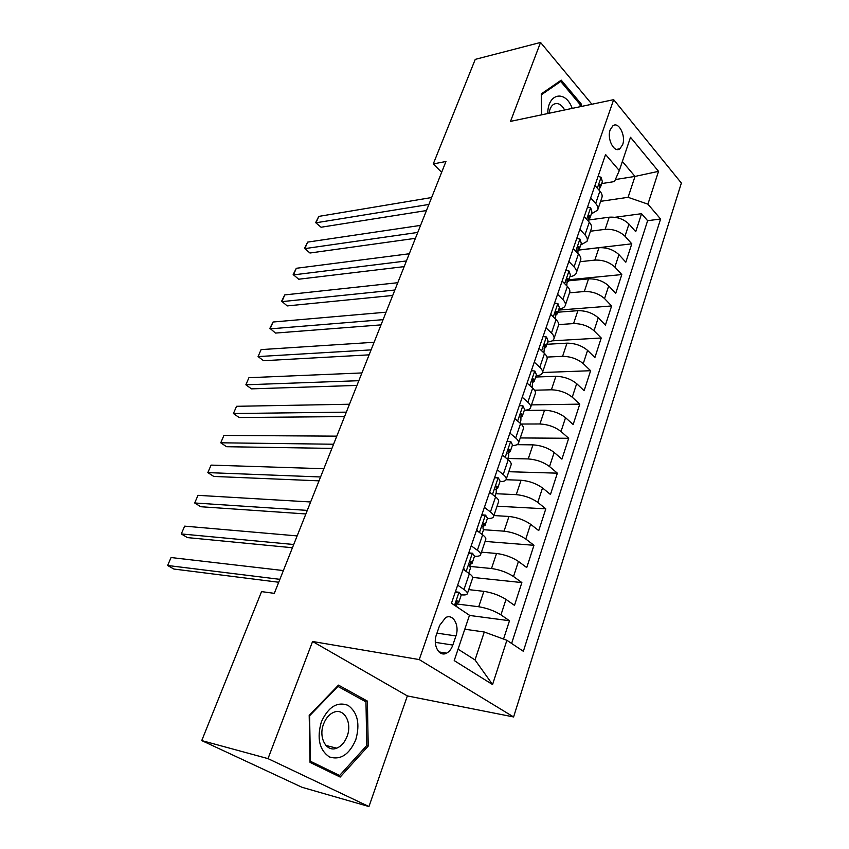 <?xml version="1.0" encoding="UTF-8"?>
<svg xmlns="http://www.w3.org/2000/svg" width="849" height="849" viewBox="0 0 849 849"><rect width="100%" height="100%" fill="white"/><g stroke="black" fill="none" stroke-linecap="round" stroke-linejoin="round"><path stroke-width="1.27" d="M610.198 129.791C606.674 138.822 614.167 153.382 619.866 148.787L622.635 144.712C626.084 135.744 618.677 121.184 612.904 125.801L610.198 129.791M513.592 716.949L681.376 183.055L613.668 99.662L419.236 659.577L513.592 716.949L407.35 695.915L312.581 641.494L268.008 758.624L368.954 806.55L407.35 695.915M368.954 806.55L301.979 787.278L201.744 740.583L268.008 758.624M503.542 639.064L509.496 620.736L469.433 615.429M468.733 589.62L483.866 591.35C492.133 592.634 499.509 595.319 506.004 599.415L514.483 605.369L521.87 582.584L472.723 577.416M481.457 552.168L496.548 553.474C504.784 554.567 512.085 557.209 518.452 561.422L526.741 567.578L533.968 545.302L485.108 541.429M493.895 515.545L508.954 516.457C517.158 517.359 524.374 519.959 530.614 524.279L538.733 530.614L545.801 508.838L497.068 506.195M506.057 479.727L521.074 480.258C529.245 480.98 536.388 483.548 542.522 487.952L550.46 494.479L557.369 473.169L508.784 471.715M517.009 444.674L532.939 444.855C541.068 445.396 548.146 447.922 554.153 452.432L561.932 459.129L568.692 438.275L520.257 437.946M524.258 410.46L544.538 410.216C552.635 410.598 559.64 413.081 565.54 417.687L573.149 424.532L579.771 404.135L531.485 404.888M535.666 377.02L555.893 376.319C563.959 376.542 570.889 378.994 576.673 383.674L584.133 390.678L590.617 370.716L542.479 372.509M546.852 344.28L567.005 343.155C575.038 343.219 581.894 345.628 587.582 350.393L594.894 357.546L601.23 337.987L552.105 340.852M557.793 312.22L577.882 310.67C585.874 310.596 592.666 312.973 598.248 317.813L605.422 325.093L611.63 305.948L558.515 310.108M568.512 280.817L588.537 278.875C596.497 278.652 603.215 280.998 608.701 285.901L615.727 293.319L621.808 274.567L568.883 279.746M578.795 250.073L598.98 247.717C606.897 247.367 613.551 249.68 618.942 254.658L625.83 262.192L631.783 243.822L578.859 249.999M201.744 740.583L261.556 591.615L274.312 593.345L445.958 161.49L433.277 163.921L441.65 172.336M452.825 645.07L455.924 635.943C459.818 625.533 453.09 613.339 445.672 617.584L439.623 625.426L436.439 634.649C432.47 645.134 439.209 657.306 446.574 653.157C449.344 651.692 451.435 649.007 452.825 645.07L435.325 642.353M601.708 183.586L614.485 181.569L619.292 170.596L605.581 154.518L451.466 603.225L469.486 615.27L454.215 660.607L492.569 684.559L506.885 640.284L523.355 651.3L660.596 219.01L647.914 204.153L628.09 197.318L634.999 176.422L622.37 161.459M619.292 170.596L630.51 137.283L658.527 171.339L647.914 204.153M590.48 231.215L605.135 229.336C613.031 228.912 619.643 231.204 624.981 236.213L631.783 243.822M588.803 219.976L609.2 217.206L605.135 229.336M580.122 261.704L594.831 260.102C602.758 259.805 609.444 262.129 614.867 267.074L621.808 274.567M569.552 292.831L584.303 291.515C592.273 291.345 599.023 293.712 604.552 298.583L611.63 305.948M558.653 324.605L573.563 323.586C581.565 323.565 588.378 325.952 594.013 330.76L601.23 337.987M547.011 357.079L562.59 356.336C570.634 356.463 577.522 358.894 583.242 363.627L590.617 370.716M534.552 390.222L551.383 389.797C559.459 390.073 566.41 392.546 572.247 397.194L579.771 404.135M521.106 424.033L539.932 423.98C548.04 424.426 555.066 426.93 561.009 431.494L568.692 438.275M507.861 458.492L528.227 458.927C536.377 459.532 543.477 462.079 549.526 466.547L557.369 473.169M495.837 493.715L516.256 494.638C524.438 495.434 531.623 498.013 537.788 502.385L545.801 508.838M483.548 529.712L504.03 531.166C512.244 532.143 519.492 534.764 525.786 539.03L533.968 545.302M469.773 566.4L491.507 568.522C499.764 569.69 507.097 572.353 513.507 576.513L521.87 582.584M455.892 603.872L478.709 606.738C486.986 608.107 494.405 610.813 500.942 614.867L509.496 620.736M511.629 643.457L647.617 220.698L641.557 213.693L614.941 217.291M609.2 217.206C617.074 216.728 623.665 219.01 628.96 224.051L635.721 231.703L641.557 213.693M463.119 569.286L469.38 573.691C472.023 575.58 473.105 577.076 472.617 578.18L467.396 593.568M457.675 585.152L463.989 589.482C466.653 591.35 467.757 592.814 467.29 593.865C466.685 594.862 464.69 595.181 461.304 594.82M471.195 545.79L477.371 550.269C479.972 552.2 481.022 553.75 480.523 554.917C479.876 556.031 477.87 556.456 474.506 556.201L472.511 553.24L468.563 553.452M480.63 554.588L485.724 539.593C486.244 538.383 485.214 536.801 482.635 534.838L476.512 530.307M484.397 507.341L490.435 511.968C492.982 513.963 493.98 515.598 493.449 516.871C492.77 518.092 490.754 518.622 487.39 518.452M493.566 516.51L498.533 501.897C499.085 500.581 498.098 498.915 495.572 496.898L489.597 492.218M497.291 469.784L503.202 474.538C505.696 476.597 506.651 478.305 506.078 479.685C505.367 481.012 503.34 481.638 499.976 481.563M506.206 479.303L511.045 465.05C511.639 463.628 510.695 461.888 508.222 459.808L502.375 455.011M509.899 433.086L515.683 437.967C518.113 440.069 519.026 441.862 518.421 443.337C517.688 444.77 515.64 445.492 512.297 445.502M518.559 442.934L523.281 429.032C523.897 427.514 523.005 425.699 520.586 423.566L514.865 418.642M522.22 397.215L527.876 402.214C530.254 404.368 531.134 406.236 530.498 407.807C529.723 409.324 527.675 410.141 524.332 410.226M530.636 407.371L535.252 393.809C535.899 392.206 535.04 390.307 532.673 388.131L527.07 383.09M534.265 362.141L539.805 367.246C542.129 369.453 542.967 371.395 542.299 373.051C541.503 374.664 539.444 375.555 536.112 375.736M542.458 372.594L546.947 359.36C547.626 357.673 546.809 355.71 544.496 353.481L539.009 348.334M546.045 327.841L551.468 333.052C553.75 335.313 554.546 337.308 553.845 339.059C553.028 340.757 550.959 341.723 547.637 341.977M554.015 338.571L558.398 325.666C559.098 323.883 558.324 321.856 556.063 319.585L550.693 314.332M557.57 294.295L562.876 299.601C565.116 301.904 565.869 303.963 565.147 305.789C564.298 307.571 562.218 308.622 558.907 308.94M565.317 305.29L569.594 292.682C570.326 290.825 569.583 288.734 567.376 286.421L562.112 281.072M568.851 261.46L574.041 266.873C576.227 269.207 576.949 271.33 576.206 273.229C575.335 275.097 573.245 276.222 569.944 276.615M576.386 272.709L580.567 260.41C581.321 258.467 580.61 256.324 578.445 253.968L573.287 248.534M579.878 229.336L584.972 234.833C587.115 237.211 587.805 239.386 587.03 241.36L580.758 244.958M587.211 240.819L591.297 228.805C592.071 226.8 591.403 224.603 589.28 222.205L584.229 216.675M590.681 197.891L595.669 203.463C597.77 205.882 598.418 208.111 597.632 210.159L591.339 213.948M597.823 209.597L601.814 197.859C602.61 195.79 601.973 193.53 599.893 191.099L594.937 185.496M458.067 649.167L475.037 659.938L484.28 631.996L506.885 640.284M464.785 629.226L484.28 631.996M591.902 104.247L540.548 42.45L475.249 59.377L433.277 163.921M540.548 42.45L510.514 121.375L613.668 99.662M312.581 641.494L419.236 659.577M615.366 179.542L634.999 176.422L658.527 171.339M600.625 201.33L628.09 197.318M647.617 220.698L660.596 219.01M475.037 659.938L492.569 684.559M368.211 746.091L367.384 701.094L338.496 685.122L309.195 715.41L310.044 762.402L340.184 777.058L368.211 746.091L366.588 745.698M581.268 106.486L581.215 103.96L561.231 80.146L541.259 93.921L541.662 114.817M362.81 700.149L367.384 701.094M579.867 104.247L581.215 103.96M455.382 591.827L459.16 592.262L461.23 595.064L458.747 602.365M459.16 592.262L455.106 592.613M279.873 579.336L167.624 565.487L171.063 557.538L283.364 570.56M455.902 603.543L458.683 602.557L458.067 601.007L457.165 600.975C455.786 602.546 455.542 604.148 456.444 605.761L457.133 607.014M278.716 582.244L173.875 569.042L167.624 565.487L171.063 557.538M321.357 721.894C316.698 738.28 319.362 749.964 329.338 756.926C340.417 760.407 349.226 754.697 355.773 739.776C360.22 723.921 357.652 712.449 348.079 705.349C337.212 701.338 328.308 706.856 321.357 721.894M323.575 723.995C318.152 737.505 326.515 752.617 336.735 748.171C341.362 746.25 344.832 742.27 347.135 736.232C352.441 722.764 344.11 707.684 333.71 712.311C329.253 714.221 325.878 718.116 323.575 723.995M365.972 701.89L366.779 745.496L339.6 775.477L310.416 761.256L309.588 715.781L337.966 686.427L365.972 701.89M333.604 773.864L339.6 775.477M337.35 686.31L337.966 686.427M558.663 81.918L560.711 81.44L580.079 104.512L580.132 106.719M541.747 114.795L541.365 94.801L560.711 81.44M572.205 108.385C565.667 89.718 547.626 92.987 547.796 113.522M564.659 109.977C561.295 104.151 557.581 102.294 553.516 104.395C551.139 106.051 549.664 109.012 549.07 113.257M468.744 552.911L472.511 553.24M463.575 567.949L464.817 570.486M293.722 544.506L181.283 533.936L184.657 526.147L297.139 535.91M469.327 564.681L472.002 563.534L471.45 561.858L470.526 561.805L469.858 566.506L470.42 568.161L468.69 573.213M292.438 547.743L187.417 537.597L181.283 533.936L184.657 526.147M481.808 514.887L485.564 515.12L487.453 518.261L485.097 525.181M485.564 515.12L481.701 515.205M476.83 529.373L477.7 531.177M307.285 510.387L194.686 502.979L197.997 495.338L310.628 501.971M482.465 526.688L485.012 525.404L484.514 523.621L483.58 523.536L482.964 528.163L483.474 529.935L481.967 534.35M305.863 513.953L200.714 506.726L194.686 502.979L197.997 495.338M494.564 477.732L498.31 477.87L500.114 481.171L497.822 487.899M498.31 477.87L494.532 477.828M489.777 491.677L490.287 492.76M320.561 476.968L207.835 472.606L211.083 465.103L323.84 468.722M495.338 489.533L497.737 488.154L497.281 486.254L496.347 486.148L496.219 492.579L494.925 496.378M319.033 480.842L213.757 476.438L207.835 472.606L211.083 465.103M507.076 441.3L510.78 441.459L512.499 444.908L510.26 451.466M333.583 444.229L220.751 442.796L223.934 435.431L336.788 436.153M507.925 453.186L510.164 451.732L509.761 449.737L508.827 449.599L508.689 456.062L507.585 459.288M331.927 448.389L226.556 446.712L220.751 442.796L223.934 435.431M519.344 405.599L522.963 405.854L524.597 409.451L522.422 415.84M346.328 412.147L233.422 413.527L236.553 406.3L349.48 404.23M520.235 417.623L522.326 416.127L521.965 414.025L521.021 413.866L520.872 420.361L519.959 423.025M344.567 416.594L239.131 417.517L233.422 413.527L236.553 406.3M531.336 370.673L534.881 371.045L536.441 374.77L534.308 380.999M358.83 380.702L245.86 384.799L248.937 377.699L361.918 372.944M532.281 382.825L534.212 381.297L533.894 379.11L532.96 378.919L532.068 387.579M356.951 385.414L251.474 388.863L245.86 384.799L248.937 377.699M543.063 336.522L546.533 336.989L548.019 340.842L545.949 346.923M371.077 349.884L258.075 356.58L261.099 349.608L374.101 342.274M544.06 348.759L545.843 347.23L545.567 344.949L544.634 344.736L543.901 352.919M369.103 354.85L263.593 360.719L258.075 356.58L261.099 349.608M554.546 303.104L557.942 303.666L559.353 307.646L557.326 313.578M383.09 319.659L270.078 328.871L273.049 322.015L386.062 312.199M555.586 315.425L557.22 313.907L556.986 311.53L556.053 311.286L555.469 319.012M381.021 324.88L275.501 333.073L269.897 328.298L273.049 322.015M565.774 270.406L569.106 271.064L570.443 275.161L568.469 280.934M394.87 290.018L281.868 301.639L284.776 294.911L397.788 282.706M566.867 282.781L568.352 281.284L568.161 278.822L567.228 278.557L566.803 285.837M392.705 295.473L287.195 305.916L281.635 301.183L284.776 294.911M576.768 238.399L580.026 239.142L581.3 243.355L579.379 248.99M406.427 260.951L293.446 274.896L296.312 268.284L409.282 253.766M577.893 250.826L579.262 249.341L579.103 246.815L578.18 246.518L577.882 253.373M404.166 266.628L298.689 279.225L293.17 274.545L296.312 268.284M587.529 207.071L590.724 207.888L591.933 212.208L590.055 217.705M417.761 232.435L304.823 248.619L307.646 242.114L420.563 225.388M588.675 219.53L589.928 218.076L589.811 215.466L588.888 215.147L588.728 221.61M415.426 238.325L309.981 253.013L304.515 248.375L307.646 242.114M309.981 253.013L304.515 248.375M598.067 176.38L601.198 177.292L602.344 181.707L600.519 187.077M428.894 204.45L316.008 222.788L318.778 216.399L431.642 197.53M599.224 188.892L600.381 187.449L600.307 184.774L599.383 184.424L599.33 190.463M426.463 210.552L321.081 227.235L315.658 222.65L318.778 216.399M321.081 227.235L315.658 222.65M598.98 247.717L594.831 260.102M588.537 278.875L584.303 291.515M577.882 310.67L573.563 323.586M567.005 343.155L562.59 356.336M555.893 376.319L551.383 389.797M544.538 410.216L539.932 423.98M532.939 444.855L528.227 458.927M521.074 480.258L516.256 494.638M508.954 516.457L504.03 531.166M496.548 553.474L491.507 568.522M483.866 591.35L478.709 606.738M506.004 599.415L500.942 614.867M628.96 224.051L624.981 236.213M618.942 254.658L614.867 267.074M608.701 285.901L604.552 298.583M598.248 317.813L594.013 330.76M587.582 350.393L583.242 363.627M576.673 383.674L572.247 397.194M565.54 417.687L561.009 431.494M554.153 452.432L549.526 466.547M542.522 487.952L537.788 502.385M530.614 524.279L525.786 539.03M518.452 561.422L513.507 576.513M469.38 573.691L463.989 589.482M482.635 534.838L477.371 550.269M495.572 496.898L490.435 511.968M508.222 459.808L503.202 474.538M520.586 423.566L515.683 437.967M532.673 388.131L527.876 402.214M544.496 353.481L539.805 367.246M556.063 319.585L551.468 333.052M567.376 286.421L562.876 299.601M578.445 253.968L574.041 266.873M589.28 222.205L584.972 234.833M599.893 191.099L595.669 203.463M436.97 633.131L455.924 635.943M459.001 592.284L454.544 605.284M457.282 600.912L458.067 601.007M472.362 553.251L466.143 571.419M470.569 561.783L471.45 561.858M485.416 515.12L479.462 532.493M483.548 523.557L484.514 523.621M498.161 477.86L492.484 494.479M496.251 486.212L497.281 486.254M510.631 441.448L505.197 457.324M508.668 449.715L509.761 449.737M522.825 405.843L517.625 421.019M520.808 414.036L521.965 414.025M534.743 371.024L529.776 385.52M532.694 379.142L533.894 379.11M546.395 336.968L541.662 350.817M544.326 345.023L545.567 344.949M557.804 303.645L553.283 316.868M555.713 311.625L556.986 311.53M568.968 271.033L564.649 283.651M566.867 278.96L568.161 278.822M579.899 239.11L575.781 251.155M577.787 246.974L579.103 246.815M590.596 207.856L586.67 219.339M588.484 215.657L589.811 215.466M601.081 177.25L597.325 188.202M598.959 184.986L600.307 184.774M616.501 149.392L619.866 148.787M438.986 651.926L446.574 653.157M325.942 745.475L336.735 748.171M472.076 563.322L474.495 556.222"/></g></svg>
